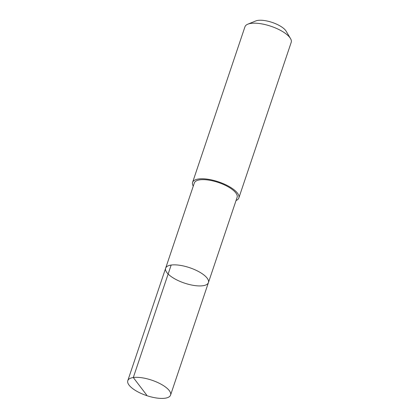 <?xml version="1.0" encoding="UTF-8"?>
<svg xmlns="http://www.w3.org/2000/svg" width="419" height="419" viewBox="0 0 419 419"><rect width="100%" height="100%" fill="white"/><g stroke="black" fill="none" stroke-linecap="round" stroke-linejoin="round"><path stroke-width="0.63" d="M165.646 268.191L194.332 182.972A22.568 8.123 18.6 0 1 208.013 179.997A22.568 8.123 18.6 0 1 229.905 187.859A22.568 8.123 18.6 0 1 237.107 197.365L208.426 282.589A22.568 8.123 -161.4 0 0 189.629 267.694A22.568 8.123 -161.4 0 0 165.646 268.191A22.568 8.123 -161.4 0 0 172.853 277.703A22.568 8.123 -161.4 0 0 194.746 285.564A22.568 8.123 -161.4 0 0 208.426 282.589A22.568 8.123 -161.4 0 0 189.629 267.694A22.568 8.123 -161.4 0 0 165.646 268.191L127.79 380.677A22.574 8.123 18.6 0 1 141.475 377.702A22.574 8.123 18.6 0 1 163.368 385.564A22.574 8.123 18.6 0 1 170.575 395.075A22.574 8.123 18.6 0 1 156.889 398.05A22.574 8.123 18.6 0 1 134.997 390.189A22.574 8.123 18.6 0 1 127.79 380.677M193.264 186.136A24.402 8.783 18.6 0 1 192.593 182.38A24.402 8.783 18.6 0 1 207.389 179.17A24.402 8.783 18.6 0 1 231.058 187.665A24.402 8.783 18.6 0 1 238.846 197.946A24.402 8.783 18.6 0 1 236.044 200.528M192.593 182.38L244.958 26.79A24.402 8.783 18.6 0 1 247.828 24.176A24.402 8.783 18.6 0 1 283.422 32.074A24.402 8.783 18.6 0 1 290.498 38.538A24.402 8.783 18.6 0 1 291.21 42.356L238.846 197.946M247.828 24.176L255.773 20.95A17.357 6.248 18.6 0 1 281.086 26.565A17.357 6.248 18.6 0 1 286.125 31.163L290.498 38.538M171.156 265.054L133.3 377.54L146.739 395.143M208.426 282.589L170.575 395.075"/></g></svg>
